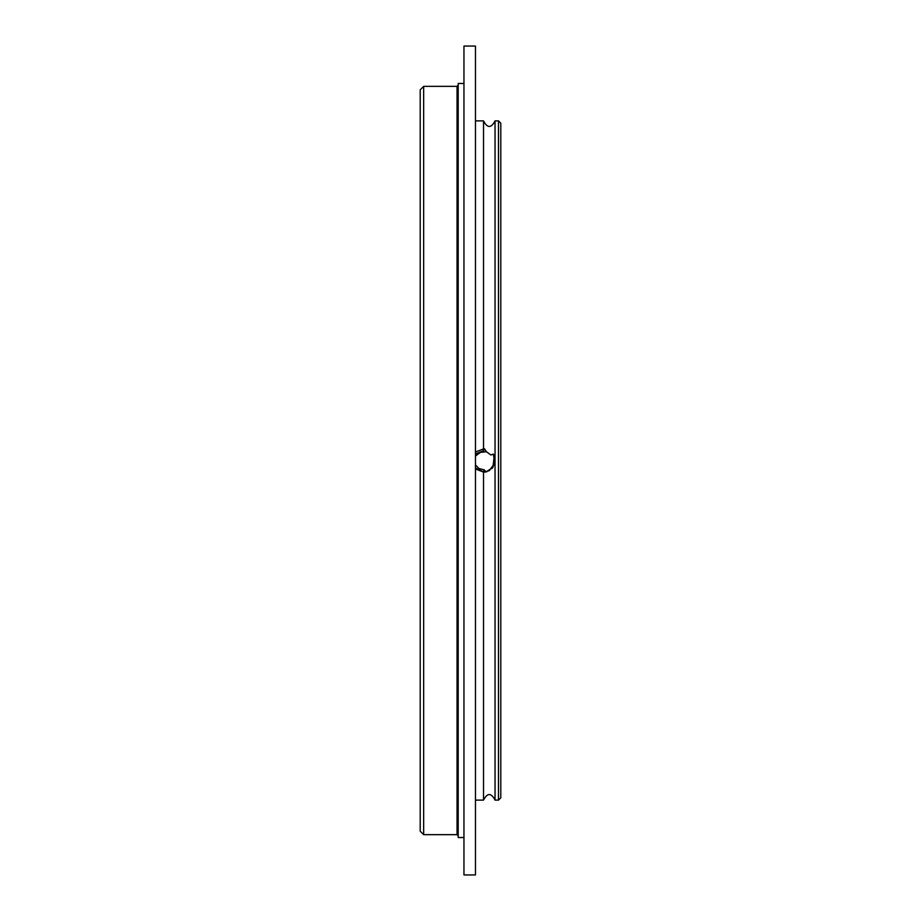 <?xml version="1.0" encoding="UTF-8"?>
<svg xmlns="http://www.w3.org/2000/svg" width="921" height="921" viewBox="0 0 921 921"><rect width="100%" height="100%" fill="white"/><g stroke="black" fill="none" stroke-linecap="round" stroke-linejoin="round"><path stroke-width="1.38" d="M463.954 460.5L463.954 837.534L458.198 837.534L458.198 83.466L463.954 83.466L463.954 874.95L475.466 874.95L475.466 46.05L463.954 46.05L463.954 460.5M423.66 834.656L423.66 86.344L420.206 89.798L420.206 831.203L423.66 834.656L457.046 834.656L458.198 835.808M420.206 134.696L420.206 786.304M500.794 460.5L500.794 797.816L498.491 800.119L498.491 120.881L500.794 123.184L500.794 460.5M475.466 120.881L483.525 120.881C487.359 128.307 491.204 128.307 495.038 120.881L495.038 800.119L498.491 800.119M483.525 120.881L483.525 448.895L483.79 450.576L484.584 448.849L486.472 451.774L490.905 454.986L493.311 454.076L493.99 457.979L492.965 467.419L486.127 471.909L484.078 469.698L483.525 471.897L483.525 800.119C487.359 792.693 491.204 792.693 495.038 800.119M486.472 451.774L478.92 452.522L475.466 456.045L481.614 451.486M483.525 448.895L475.466 452.027M475.466 468.973L483.525 472.105M483.79 450.576L475.466 454.007M475.466 468.018L483.525 471.897M483.525 469.71L478.92 468.478L475.466 464.955M495.038 463.044L495.038 457.956M487.117 471.633L483.537 472.208L489.373 470.631L495.038 462.607L489.373 470.631L483.525 472.208L489.373 470.631L495.038 462.607L492.01 468.57L495.038 462.607L489.373 470.631L483.525 472.208M493.437 454.283L495.038 458.393L493.437 454.283M483.525 448.792L484.584 448.849L483.525 448.792M486.127 471.909L483.56 472.208M423.66 86.344L457.046 86.344L457.046 834.656M457.046 86.344L458.198 85.193M495.038 120.881L498.491 120.881M475.466 800.119L483.525 800.119"/></g></svg>
